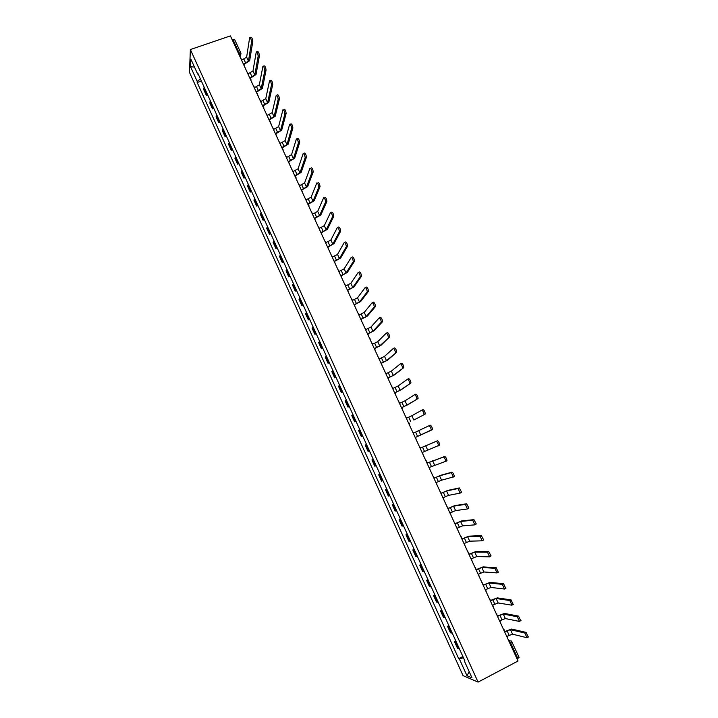 <?xml version="1.0" encoding="UTF-8"?>
<svg xmlns="http://www.w3.org/2000/svg" width="718" height="718" viewBox="0 0 718 718"><rect width="100%" height="100%" fill="white"/><g stroke="black" fill="none" stroke-linecap="round" stroke-linejoin="round"><path stroke-width="1.08" d="M190.378 49.542L189.462 72.356L463.065 675.647L478.071 682.1L190.378 49.542L230.415 35.9L518.037 661.009L478.071 682.1M518.979 657.302L517.822 658.496L510.615 642.825L508.613 640.519M517.068 658.9L517.822 658.496M232.049 39.445L234.517 39.293L240.817 52.97L239.112 52.89L232.803 39.185M204.145 87.147L203.625 89.373L206.254 95.171L206.784 92.954M207.574 94.695L206.254 95.171M210.392 100.897L209.844 103.069L212.483 108.876L213.04 106.731M213.802 108.409L212.483 108.876M216.665 114.692L216.082 116.81L218.73 122.634L219.322 120.543M220.058 122.159L218.73 122.634M222.948 128.531L222.347 130.595L225.003 136.438L225.614 134.401M226.323 135.953L225.003 136.438M229.257 142.415L228.62 144.417L231.286 150.277L231.932 148.303M232.614 149.793L231.286 150.277M235.585 156.344L234.921 158.283L237.595 164.162L238.268 162.25M238.914 163.668L237.595 164.162M241.939 170.319L241.239 172.194L243.923 178.1L244.632 176.242M245.251 177.597L243.923 178.1M248.311 184.329L247.584 186.15L250.268 192.074L251.004 190.279M251.596 191.562L250.268 192.074M254.693 198.392L253.939 200.151L256.64 206.084L257.403 204.352M257.959 205.581L256.64 206.084M261.11 212.501L260.32 214.197L263.03 220.148L263.82 218.478M264.35 219.636L263.03 220.148M267.536 226.646L266.719 228.288L269.438 234.256L270.264 232.65M270.758 233.736L269.438 234.256M273.989 240.844L273.145 242.415L275.865 248.41L276.726 246.866M277.184 247.889L275.865 248.41M280.46 255.087L279.58 256.595L282.309 262.608L283.206 261.119M283.637 262.079L282.309 262.608M286.949 269.367L286.042 270.821L288.78 276.852L289.704 275.425M290.108 276.313L288.78 276.852M293.465 283.7L292.522 285.091L295.269 291.14L296.22 289.776M296.597 290.593L295.269 291.14M299.998 298.078L299.029 299.397L301.784 305.473L302.763 304.172M303.104 304.926L301.784 305.473M306.55 312.501L305.545 313.757L308.318 319.851L309.332 318.621M309.637 319.295L308.318 319.851M313.129 326.968L312.097 328.171L314.87 334.274L315.911 333.107M316.189 333.717L314.87 334.274M319.725 341.49L318.657 342.621L321.44 348.751L322.517 347.647M322.768 348.185L321.44 348.751M326.34 356.056L325.245 357.115L328.036 363.263L329.149 362.231M329.365 362.698L328.036 363.263M332.981 370.667L331.851 371.664L334.651 377.83L335.8 376.86M335.979 377.255L334.651 377.83M339.641 385.324L338.483 386.257L341.292 392.441L342.468 391.534M342.612 391.857L341.292 392.441M346.327 400.025L345.134 400.895L347.952 407.097L349.154 406.262M349.271 406.514L347.952 407.097M353.032 414.78L351.802 415.578L354.629 421.807L355.868 421.035M355.957 421.215L354.629 421.807M359.754 429.579L358.497 430.315L361.334 436.562L362.608 435.862M362.653 435.961L361.334 436.562M366.503 444.433L365.211 445.097L368.056 451.362L369.366 450.724M369.375 450.76L368.056 451.362M371.942 459.924L373.27 459.323L371.942 459.924L374.805 466.215L376.142 465.65M380.064 474.275L378.7 474.804L381.572 481.114L382.945 480.611M380.028 474.194L378.7 474.804M386.876 489.272L385.485 489.73L388.357 496.057L389.766 495.635M386.805 489.111L385.485 489.73M393.715 504.314L392.288 504.709L395.169 511.054L396.614 510.695M393.608 504.081L392.288 504.709M400.572 519.41L399.109 519.733L402.008 526.106L403.489 525.809M400.438 519.105L399.109 519.733M407.456 534.56L405.957 534.802L408.865 541.201L410.373 540.977M407.286 534.165L405.957 534.802M414.367 549.755L412.832 549.925L415.74 556.342L417.293 556.199M414.151 549.288L412.832 549.925M421.286 564.994L419.725 565.102L422.642 571.537L424.23 571.456M421.044 564.456L419.725 565.102M428.242 580.288L426.636 580.323L429.57 586.777L431.186 586.777M427.955 579.668L426.636 580.323M435.216 595.635L433.573 595.599L436.517 602.079L438.168 602.142M434.893 594.935L433.573 595.599M442.207 611.036L440.538 610.919L443.491 617.417L445.178 617.561M441.857 610.255L440.538 610.919M449.235 626.482L447.52 626.293L450.482 632.818L452.205 633.034M448.84 625.62L447.52 626.293M456.271 641.982L454.53 641.721L457.501 648.264L459.26 648.551M455.849 641.039L454.53 641.721M200.421 78.944L197.235 81.475L190.548 66.765L190.871 59.127L197.656 74.062L198.231 74.142M464.645 660.407L464.241 660.784L464.941 661.045L197.719 73.012L197.656 74.062M464.241 660.784L471.995 677.855L466.978 675.719L459.358 658.936L463.415 657.688M197.235 81.475L197.172 82.498L458.685 658.684L459.358 658.936M201.363 81.035L197.172 82.498M462.877 656.512L458.685 658.684M190.548 66.765L194.479 67.079M469.222 671.734L466.978 675.719M251.551 41.797C251.174 39.086 250.546 37.686 249.658 37.614L246.624 57.162L248.455 61.138L251.551 41.797L252.799 41.366L249.658 60.725L243.994 64.423M250.044 37.48L250.905 37.183C251.794 37.255 252.431 38.655 252.799 41.366M244.273 66.02L243.77 63.938L248.455 61.138M244.667 65.885L244.497 66.496M240.665 58.158L241.948 59.971L246.624 57.162M258.175 56.13C257.807 53.419 257.17 52.019 256.272 51.947L252.978 70.965L254.818 74.95L258.175 56.13L259.422 55.69L256.021 74.528L250.331 78.199M256.658 51.813L257.52 51.508C258.426 51.588 259.054 52.979 259.422 55.69M250.627 79.824L250.115 77.732L254.818 74.95M251.013 79.68L250.842 80.281M247.001 71.944L248.284 73.748L252.978 70.965M264.816 70.499C264.457 67.797 263.82 66.406 262.905 66.325L259.36 84.805L261.199 88.808L264.816 70.499L266.064 70.059L262.411 88.377L256.694 92.021M263.3 66.182L264.152 65.885C265.068 65.966 265.705 67.357 266.064 70.059M256.999 93.663L256.488 91.572L261.199 88.808M257.385 93.528L257.206 94.112M253.364 85.765L254.648 87.578L259.36 84.805M271.485 84.921C271.126 82.22 270.489 80.829 269.555 80.748L265.759 98.689L267.608 102.71L271.485 84.921L272.732 84.473L268.81 102.27L263.075 105.887M269.959 80.604L270.812 80.308C271.745 80.389 272.382 81.78 272.732 84.473M263.389 107.556L262.878 105.456L267.608 102.71M263.775 107.413L263.668 107.96M259.745 99.631L261.029 101.444L265.759 98.689M278.171 99.389L278.171 99.371C277.821 96.688 277.175 95.306 276.242 95.216L272.176 112.618L274.034 116.648L278.171 99.389L279.419 98.94L275.236 116.208L269.474 119.798M277.489 94.767C278.431 94.857 279.078 96.239 279.428 98.922L279.419 98.94M269.797 121.495L269.286 119.385L274.034 116.648M270.192 121.351L270.067 121.872M266.145 113.534L267.437 115.365L272.176 112.618M286.132 113.453L284.884 113.875C284.534 111.218 283.888 109.836 282.946 109.719L278.62 126.601L280.478 130.64L284.884 113.911L286.141 113.417L281.68 130.191L275.9 133.745M284.193 109.262C285.145 109.378 285.791 110.76 286.141 113.417M276.233 135.469L275.712 133.351L280.478 130.64M276.618 135.325L276.493 135.837M272.562 127.49L273.854 129.321L278.62 126.601M291.616 128.477L291.625 128.423C291.275 125.794 290.619 124.411 289.668 124.268L285.082 140.611L286.949 144.668L291.616 128.477L292.863 128.01L288.151 144.219L282.336 147.746M290.916 123.81C291.876 123.945 292.531 125.336 292.872 127.966L292.863 128.01M282.686 149.497L282.165 147.369L286.949 144.668M283.071 149.353L282.856 149.874M279.006 141.491L280.298 143.322L285.082 140.611M298.365 143.088L298.383 143.017C298.033 140.414 297.378 139.032 296.417 138.87L291.562 154.675L293.438 158.741L298.365 143.088L299.621 142.622L294.64 158.292L288.798 161.792M297.665 138.403C298.634 138.565 299.289 139.947 299.639 142.55L299.621 142.622M289.157 163.56L288.636 161.433L293.438 158.741M289.551 163.417L289.327 163.919M285.459 155.528L286.769 157.368L291.562 154.675M305.141 157.745L305.168 157.664C304.818 155.088 304.163 153.706 303.184 153.517L298.06 168.784L299.945 172.867L305.141 157.745L306.398 157.278L301.147 172.41L295.277 175.874M304.441 153.042C305.419 153.23 306.074 154.621 306.415 157.197L306.398 157.278M295.654 177.678L295.125 175.533L299.945 172.867M296.04 177.525L295.807 178.019M291.948 169.619L293.249 171.458L298.06 168.784M311.944 172.455L311.971 172.356C311.63 169.807 310.966 168.425 309.979 168.209L304.585 182.937L306.469 187.03L311.944 172.455L313.192 171.979L307.672 186.572L301.784 190.01M311.235 167.734C312.213 167.949 312.877 169.331 313.219 171.88L313.192 171.979M302.17 191.832L301.632 189.687L306.469 187.03M302.556 191.688L302.314 192.155M298.446 183.754L299.756 185.594L304.585 182.937M318.765 187.218L318.801 187.102C318.46 184.58 317.787 183.198 316.8 182.955L311.127 197.136L313.021 201.246L318.765 187.218L320.013 186.734L314.224 200.78L308.309 204.19M318.047 182.48C319.043 182.713 319.707 184.095 320.048 186.626L320.013 186.734M308.704 206.039L308.166 203.876L313.021 201.246M309.09 205.886L308.839 206.344M304.971 197.926L306.281 199.783L311.127 197.136M325.613 202.027L325.649 201.902C325.308 199.398 324.635 198.015 323.639 197.746L317.697 211.388L319.591 215.499L325.613 202.027L326.861 201.543L320.793 215.032L314.852 218.407M324.886 197.262C325.891 197.531 326.564 198.913 326.905 201.408L326.861 201.543M315.256 220.282L314.717 218.119L319.591 215.499M311.513 212.151L312.833 214.009L317.697 211.388M332.479 216.89L332.524 216.746C332.183 214.269 331.51 212.887 330.495 212.591L324.276 225.676L326.178 229.805L332.479 216.89L333.726 216.396L327.39 229.329L321.422 232.677M331.743 212.106C332.757 212.393 333.439 213.776 333.771 216.253L333.726 216.396M321.835 234.58L321.296 232.408L326.178 229.805M318.083 226.421L319.393 228.279L324.276 225.676M339.372 231.797L339.426 231.636C339.084 229.195 338.402 227.812 337.379 227.489L330.881 240.009L332.793 244.156L339.372 231.797L340.619 231.295L333.996 243.671L328.009 246.992M338.627 226.996C339.659 227.31 340.332 228.692 340.673 231.142L340.619 231.295M328.431 248.922L327.893 246.741L332.793 244.156M324.671 240.736L325.99 242.603L330.881 240.009M346.282 246.75L346.345 246.588C346.004 244.165 345.322 242.783 344.29 242.433L337.514 254.396L339.426 258.552L346.282 246.75L347.539 246.247L340.637 258.067L334.615 261.352M345.537 241.93C346.57 242.271 347.261 243.662 347.593 246.077L347.539 246.247M335.055 263.309L334.507 261.119L339.426 258.552M331.276 255.096L332.596 256.963L337.514 254.396M353.22 261.765L353.283 261.585C352.951 259.18 352.26 257.798 351.219 257.43L344.164 268.819L346.085 272.993L353.22 261.765L354.477 261.253L347.288 272.499L341.247 275.757M352.466 256.918C353.507 257.286 354.198 258.677 354.539 261.074L354.477 261.253M341.696 277.74L341.149 275.541L346.085 272.993M337.9 269.501L339.228 271.377L344.164 268.819M360.185 276.825L360.256 276.627C359.915 274.258 359.224 272.867 358.174 272.472L350.833 283.296L352.762 287.478L360.185 276.825L361.432 276.304L353.965 286.985L347.898 290.216M359.422 271.96C360.472 272.355 361.172 273.738 361.504 276.116L361.432 276.304M348.356 292.226L347.808 290.018L352.762 287.478M344.55 283.951L345.879 285.836L350.833 283.296M367.167 291.93L367.248 291.732C366.907 289.381 366.207 287.99 365.148 287.568L357.528 297.817L359.458 302.018L367.167 291.93L368.415 291.409L360.669 301.515L354.566 304.71M366.404 287.047C367.463 287.469 368.163 288.86 368.496 291.212L368.415 291.409M355.042 306.748L354.486 304.54L359.458 302.018M351.228 298.455L352.556 300.339L357.528 297.817M374.177 307.089L374.257 306.882C373.925 304.558 373.216 303.167 372.148 302.709L364.241 312.393L366.18 316.602L374.177 307.089L375.424 306.568L367.383 316.091L361.262 319.259M372.319 302.646L373.405 302.188C374.473 302.637 375.173 304.028 375.514 306.353L375.424 306.568M361.746 321.323L361.19 319.097L366.18 316.602M357.914 313.003L359.251 314.897L364.241 312.393M381.204 322.301L381.294 322.086C380.962 319.779 380.253 318.388 379.176 317.912L370.982 327.004L372.929 331.231L381.204 322.301L382.461 321.772L374.132 330.72L367.975 333.852M379.319 317.85L380.423 317.383C381.509 317.859 382.218 319.25 382.55 321.547L382.461 321.772M368.478 335.943L367.912 333.717L372.929 331.231M364.636 327.596L365.974 329.49L370.982 327.004M388.259 337.568L388.357 337.334C388.025 335.055 387.307 333.664 386.221 333.161L377.74 341.669L379.687 345.914L389.515 337.029L380.89 345.394L374.715 348.49M386.347 333.107L387.478 332.622C388.564 333.125 389.273 334.516 389.614 336.796L389.515 337.029M375.227 350.617L374.661 348.374L379.687 345.914M371.368 342.244L372.714 344.137L377.74 341.669M395.34 352.888L395.447 352.646C395.106 350.384 394.397 348.993 393.293 348.463L384.516 356.388L386.472 360.633L396.587 352.341L387.675 360.113L381.473 363.182M393.401 348.418L394.55 347.916C395.645 348.454 396.363 349.846 396.695 352.098L396.587 352.341M381.994 365.327L381.429 363.084L386.472 360.633M378.126 356.927L379.472 358.838L384.516 356.388M402.448 368.253L402.556 368.002C402.224 365.767 401.497 364.376 400.393 363.811L391.319 371.143L393.284 375.415L403.695 367.706L394.487 374.886L388.259 377.919M400.482 363.775L401.64 363.263C402.753 363.829 403.471 365.22 403.812 367.454L403.695 367.706M388.788 380.091L388.223 377.839L393.284 375.415M384.911 371.664L386.257 373.575L391.319 371.143M409.574 383.672L409.7 383.421C409.359 381.204 408.632 379.804 407.51 379.221L398.14 385.952L400.114 390.233L410.822 383.116L401.317 389.703L395.062 392.701M407.582 379.194L408.766 378.664C409.879 379.248 410.606 380.648 410.947 382.865L410.822 383.116M395.6 394.909L395.035 392.647L400.114 390.233M391.714 386.455L393.06 388.366L398.14 385.952M416.727 399.145L416.853 398.885C416.521 396.695 415.785 395.295 414.663 394.676L404.988 400.815L406.971 405.105L417.975 398.589L408.174 404.566L401.883 407.537M414.708 394.658L415.91 394.119C417.041 394.729 417.768 396.13 418.109 398.328L417.975 398.589M402.439 409.772L401.865 407.501L406.971 405.105M398.535 401.29L399.89 403.211L404.988 400.815M423.898 414.672L424.042 414.412C423.701 412.24 422.965 410.831 421.825 410.184L411.863 415.722L413.846 420.03L425.155 414.106L413.846 420.03M421.852 410.175L423.081 409.619C424.212 410.265 424.957 411.665 425.289 413.837L425.155 414.106M409.691 424.509L408.721 422.399M405.383 416.171L406.747 418.091L411.863 415.722M431.105 430.253L431.249 429.983C430.908 427.829 430.172 426.42 429.023 425.747L430.27 425.182C431.419 425.846 432.164 427.255 432.505 429.409L415.605 437.352L432.353 429.678M416.189 439.64L415.605 437.352M412.258 431.096L413.613 433.035L429.023 425.747M438.33 445.887L438.483 445.609C438.142 443.482 437.397 442.064 436.239 441.373L437.486 440.789C438.653 441.489 439.398 442.898 439.739 445.034L422.507 452.349L423.09 454.647M419.15 446.084L420.515 448.014L436.239 441.373M437.486 440.789L420.506 448.005M430.019 469.707L429.427 467.4L445.743 461.297C445.402 459.188 444.648 457.761 443.482 457.043L444.738 456.46C445.905 457.178 446.659 458.596 446.991 460.714L445.618 461.548M426.456 460.929L427.434 463.056L443.482 457.043M444.738 456.46L427.416 463.02M436.975 484.812L436.382 482.496L441.579 480.198L453.031 477.03C452.69 474.939 451.927 473.521 450.751 472.767L451.999 472.175C453.184 472.929 453.938 474.347 454.279 476.447L452.914 477.282M432.999 476.187L434.372 478.134L439.569 475.837L450.751 472.767M451.999 472.175L440.771 475.271L434.345 478.08M443.948 499.97L443.347 497.646L445.339 496.703L448.57 495.366L460.157 493.104L458.048 488.545L459.296 487.953L461.593 492.234L460.238 493.069M439.963 491.318L441.337 493.275L446.551 490.986L458.048 488.545M459.296 487.953L447.754 490.421L441.301 493.194M450.94 515.183L450.348 512.849L455.58 510.588L467.481 508.954L465.363 504.377L466.61 503.776L468.926 508.075L467.58 508.909M446.946 506.495L448.328 508.461L453.552 506.19L465.363 504.377M466.61 503.776L454.754 505.616L448.283 508.362M457.967 530.44L457.357 528.098L462.616 525.854L474.831 524.858L472.713 520.263L473.961 519.661L476.285 523.969L474.948 524.795M453.955 521.726L455.338 523.691L460.588 521.447L472.713 520.263M473.961 519.661L461.791 520.864L455.284 523.575M465.013 545.752L464.402 543.4L469.68 541.175L482.209 540.816L480.082 536.211L481.329 535.592L483.672 539.927L482.352 540.753M460.983 537.01L462.365 538.976L467.642 536.75L480.082 536.211M461.378 536.822L460.92 536.876M481.329 535.592L468.836 536.166L462.302 538.841M472.076 561.108L471.466 558.748L476.761 556.549L489.613 556.836L487.477 552.205L488.725 551.586L491.085 555.938L489.766 556.755M468.037 552.339L469.428 554.314L474.715 552.106L487.477 552.205M468.432 552.151L467.965 552.187M488.725 551.586L475.917 551.514L469.357 554.152M479.166 576.518L478.556 574.149L483.869 571.968L497.035 572.901L494.89 568.261L496.138 567.633L498.283 572.273M475.119 567.723L476.51 569.706L481.814 567.516L494.89 568.261M475.504 567.525L475.038 567.543M496.138 567.633L483.017 566.915L476.42 569.518M486.283 591.982L485.664 589.604L490.995 587.441L504.494 589.029L502.34 584.371L503.587 583.743L505.741 588.392M482.218 583.16L483.609 585.143L488.94 582.971L502.34 584.371M482.604 582.962L482.128 582.953M503.587 583.743L490.143 582.37L483.519 584.937M493.419 607.5L492.799 605.112L498.157 602.967L511.97 605.211L509.816 600.535L511.063 599.898L513.217 604.574M489.344 598.641L490.735 600.634L496.084 598.489L509.816 600.535M489.73 598.444L489.245 598.417M511.063 599.898L497.287 597.879L490.636 600.41M500.581 623.062L499.961 620.666L505.337 618.548L519.482 621.447L517.31 616.762L518.558 616.116L520.73 620.81M496.497 614.177L497.888 616.179L503.264 614.052L517.31 616.762M496.883 613.98L496.38 613.935M518.558 616.116L504.458 613.432L497.78 615.927M507.77 638.688L507.141 636.274L512.535 634.173L527.012 637.746L524.84 633.043L526.088 632.387L528.26 637.099M503.668 629.767L505.068 631.768L510.453 629.659L524.84 633.043M504.054 629.569L503.542 629.506M526.088 632.387L511.656 629.04L504.942 631.499M508.73 640.77L511.297 640.986L511.898 641.748L509.861 643.22M239.722 56.121L239.112 52.89L238.358 53.15M239.525 55.681L240.225 55.385L240.844 53.177M451.326 633.07L448.355 626.527M444.307 617.624L441.346 611.108M437.316 602.231L434.363 595.734M430.342 586.893L427.407 580.413M423.396 571.6L420.47 565.147M416.476 556.36L413.55 549.925M409.574 541.175L406.657 534.757M402.699 526.034L399.791 519.644M395.842 510.947L392.943 504.575M389.003 495.905L386.122 489.55M382.191 480.907L379.319 474.58M375.406 465.964L372.543 459.664M368.639 451.075L365.785 444.792M361.899 436.23L359.045 429.965M355.168 421.43L352.332 415.183M348.472 406.684L345.645 400.456M341.795 391.983L338.968 385.772M335.135 377.327L332.326 371.143M328.494 362.725L325.694 356.559M321.879 348.158L319.088 342.019M315.292 333.646L312.51 327.525M308.713 319.178L305.94 313.075M302.161 304.764L299.397 298.679M295.636 290.386L292.881 284.319M289.121 276.062L286.374 270.013M282.632 261.774L279.894 255.752M276.17 247.539L273.441 241.535M269.717 233.35L266.997 227.355M263.291 219.205L260.58 213.228M256.882 205.106L254.181 199.146M250.501 191.042L247.8 185.109M244.138 177.032L241.445 171.117M237.784 163.067L235.109 157.17M231.465 149.138L228.791 143.259M225.156 135.262L222.49 129.402M218.864 121.423L216.217 115.58M212.6 107.628L209.952 101.803M206.353 93.878L203.715 88.072M458.362 648.56L455.383 642M245.493 68.659L245.493 68.174M251.865 82.516L251.874 82.04M258.265 96.427L258.274 95.952M264.682 110.375L264.691 109.908M271.126 124.367L271.135 123.918M355.796 308.381L356.738 310.203M362.527 323.019L363.479 324.868M370.219 339.74L370.039 338.627M376.061 352.439L377.013 354.351M382.865 367.221L383.807 369.169M389.686 382.057L390.628 384.031M397.467 398.957L396.533 396.937M424.141 456.935L425.092 458.99M431.096 472.049L432.056 474.122M438.079 487.226L439.039 489.308M445.079 502.438L446.049 504.548M452.107 517.714L453.085 519.832M459.161 533.034L460.139 535.17M466.233 548.408L467.221 550.553M473.324 563.827L474.32 565.999M480.45 579.3L481.455 581.49M487.594 594.827L488.608 597.035M494.756 610.408L495.779 612.634M501.954 626.042L502.986 628.277M511.781 641.677L519.096 657.383M240.997 53.706L240.027 56.776M243.932 59.28L245.762 63.247M250.277 73.048L252.108 77.032M256.64 86.869L258.48 90.863M263.021 100.735L264.87 104.738M269.421 114.638L271.278 118.658M275.847 128.585L277.704 132.624M282.291 142.586L284.157 146.625M288.753 156.623L290.619 160.679M295.242 170.704L297.117 174.779M301.748 184.84L303.624 188.924M308.273 199.012L310.158 203.104M314.816 213.228L316.71 217.339M321.386 227.498L323.288 231.618M327.973 241.804L329.885 245.942M334.588 256.164L336.5 260.311M341.221 270.569L343.132 274.734M347.871 285.019L349.792 289.192M354.548 299.514L356.478 303.705M361.244 314.053L363.182 318.262M367.957 328.647L369.905 332.865M374.697 343.285L376.645 347.521M381.464 357.968L383.421 362.213M388.25 372.705L390.206 376.968M395.053 387.487L397.018 391.759M401.883 402.322L403.857 406.603M408.73 417.194L410.714 421.502M415.605 432.128L417.589 436.436M418.756 430.674L420.748 435M422.498 447.099L424.491 451.434M425.666 445.681L427.668 450.015M429.418 462.132L431.419 466.467M432.604 460.732L434.605 465.085M436.356 477.201L438.366 481.563M439.569 475.837L441.579 480.198M443.32 492.333L445.339 496.703M446.551 490.986L448.57 495.366M450.312 507.5L452.331 511.889M453.552 506.19L455.58 510.588M457.321 522.731L459.349 527.129M460.588 521.447L462.616 525.854M464.358 538.006L466.386 542.422M467.642 536.75L469.68 541.175M471.412 553.336L473.449 557.76M474.715 552.106L476.761 556.549M478.493 568.71L480.539 573.152M481.814 567.516L483.869 571.968M485.601 584.138L487.648 588.598M488.94 582.971L490.995 587.441M492.727 599.62L494.783 604.098M496.084 598.489L498.157 602.967M499.881 615.155L501.945 619.643M503.264 614.052L505.337 618.548M507.052 630.736L509.125 635.242M510.453 629.659L512.535 634.173M245.466 68.605L244.524 66.559M251.847 82.462L250.905 80.425M258.238 96.365L257.304 94.336M264.655 110.312L263.73 108.292M271.099 124.313L270.165 122.284M277.561 138.35L276.627 136.33M284.032 152.431L283.107 150.412M290.539 166.558L289.614 164.548M297.055 180.73L296.139 178.728M303.597 194.955L302.682 192.945M310.167 209.216L309.243 207.215M316.746 223.531L315.83 221.53M323.36 237.882L322.436 235.89M329.984 252.287L329.068 250.295M336.634 266.746L335.71 264.745M343.303 281.241L342.387 279.248M349.998 295.789L349.074 293.788M370.21 339.713L369.285 337.711M404.342 413.891L403.408 411.863M411.234 428.879L410.292 426.833M418.154 443.912L417.212 441.866M508.479 640.232L509.385 640.474M278.171 99.371L279.428 98.922M291.625 128.423L292.872 127.966M298.383 143.017L299.639 142.55M305.168 157.664L306.415 157.197M311.971 172.356L313.219 171.88M318.801 187.102L320.048 186.626M325.649 201.902L326.905 201.408M332.524 216.746L333.771 216.253M339.426 231.636L340.673 231.142M346.345 246.588L347.593 246.077M353.283 261.585L354.539 261.074M360.256 276.627L361.504 276.116M367.248 291.732L368.496 291.212M374.257 306.882L375.514 306.353M381.294 322.086L382.55 321.547M388.357 337.334L389.614 336.796M395.447 352.646L396.695 352.098M402.556 368.002L403.812 367.454M409.7 383.421L410.947 382.865M416.853 398.885L418.109 398.328M424.042 414.412L425.289 413.837M431.249 429.983L432.505 429.409M438.483 445.609L439.739 445.034M445.743 461.297L446.991 460.714M453.031 477.03L454.279 476.447M460.337 492.826L461.593 492.234M467.678 508.676L468.926 508.075M475.038 524.58L476.285 523.969M482.424 540.537L483.672 539.927M489.838 556.558L491.085 555.938M497.278 572.632L498.525 572.004M504.736 588.76L505.993 588.123M512.23 604.942L513.478 604.305M519.751 621.187L520.999 620.54M527.29 637.494L528.538 636.839"/></g></svg>
